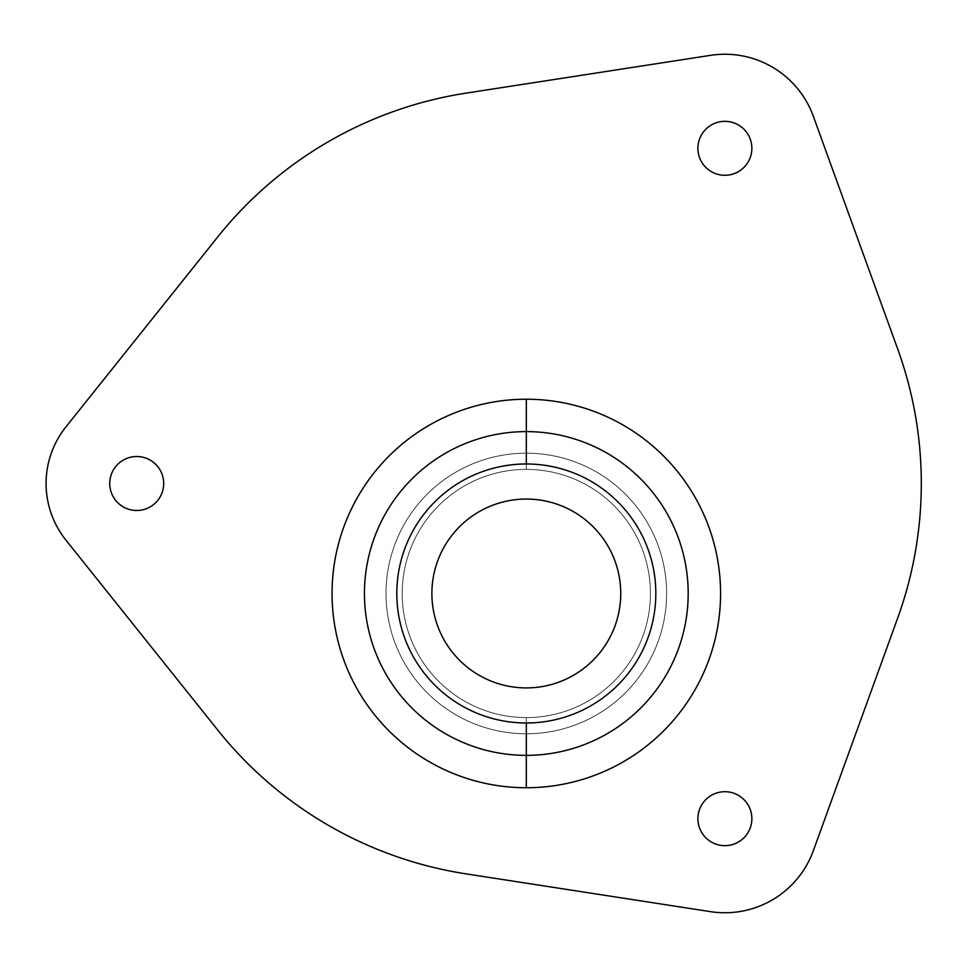<?xml version="1.0" encoding="UTF-8"?>
<svg xmlns="http://www.w3.org/2000/svg" width="967" height="967" viewBox="0 0 967 967"><rect width="100%" height="100%" fill="white"/><g stroke="black" fill="none" stroke-linecap="round" stroke-linejoin="round"><path stroke-width="0.73" stroke-dasharray="4.83 3.63" d="M813.32 850.742A94.065 94.065 0 0 1 710.515 911.651A94.065 94.065 0 0 0 813.32 850.742M465.985 873.854A394.983 394.983 0 0 1 217.768 730.097A394.983 394.983 0 0 0 465.985 873.854M897.654 348.882A394.983 394.983 0 0 1 897.654 618.118A394.983 394.983 0 0 0 897.654 348.882M710.515 55.349A94.065 94.065 0 0 1 813.32 116.258A94.065 94.065 0 0 0 710.515 55.349M217.768 236.903A394.983 394.983 0 0 1 465.985 93.146A394.983 394.983 0 0 0 217.768 236.903M65.913 540.094A90.656 90.656 0 0 1 65.913 426.906A90.656 90.656 0 0 0 65.913 540.094M724.887 121.334A26.979 26.979 0 0 0 697.908 148.314A26.979 26.979 0 0 0 724.887 175.293A26.979 26.979 0 0 0 751.867 148.314A26.979 26.979 0 0 0 724.887 121.334A26.979 26.979 0 0 1 751.867 148.314A26.979 26.979 0 0 1 724.887 175.293A26.979 26.979 0 0 1 697.908 148.314A26.979 26.979 0 0 1 724.887 121.334M724.887 791.707A26.979 26.979 0 0 0 697.908 818.686A26.979 26.979 0 0 0 724.887 845.666A26.979 26.979 0 0 0 751.867 818.686A26.979 26.979 0 0 0 724.887 791.707A26.979 26.979 0 0 1 751.867 818.686A26.979 26.979 0 0 1 724.887 845.666A26.979 26.979 0 0 1 697.908 818.686A26.979 26.979 0 0 1 724.887 791.707M136.722 456.521A26.979 26.979 0 0 0 109.742 483.5A26.979 26.979 0 0 0 136.722 510.479A26.979 26.979 0 0 0 163.701 483.5A26.979 26.979 0 0 0 136.722 456.521A26.979 26.979 0 0 1 163.701 483.5A26.979 26.979 0 0 1 136.722 510.479A26.979 26.979 0 0 1 109.742 483.5A26.979 26.979 0 0 1 136.722 456.521M526.314 499.057A94.428 94.428 0 0 0 431.886 593.484A94.428 94.428 0 0 0 526.314 687.912A94.428 94.428 0 0 0 620.741 593.484A94.428 94.428 0 0 0 526.314 499.057A94.428 94.428 0 0 1 620.741 593.484A94.428 94.428 0 0 1 526.314 687.912A94.428 94.428 0 0 1 431.886 593.484A94.428 94.428 0 0 1 526.314 499.057M526.314 717.587A124.102 124.102 0 0 0 650.416 593.484A124.102 124.102 0 0 0 526.314 469.382A124.102 124.102 0 0 0 402.212 593.484A124.102 124.102 0 0 0 526.314 717.587A124.102 124.102 0 0 1 402.212 593.484A124.102 124.102 0 0 1 526.314 469.382A124.102 124.102 0 0 0 402.212 593.484A124.102 124.102 0 0 0 526.314 717.587A124.102 124.102 0 0 0 650.416 593.484A124.102 124.102 0 0 0 526.314 469.382A124.102 124.102 0 0 1 650.416 593.484A124.102 124.102 0 0 1 526.314 717.587A124.102 124.102 0 0 1 402.212 593.484A124.102 124.102 0 0 1 526.314 469.382A124.102 124.102 0 0 1 650.416 593.484A124.102 124.102 0 0 1 526.314 717.587A124.102 124.102 0 0 0 650.416 593.484A124.102 124.102 0 0 0 526.314 469.382A124.102 124.102 0 0 0 402.212 593.484A124.102 124.102 0 0 0 526.314 717.587A124.102 124.102 0 0 1 402.212 593.484A124.102 124.102 0 0 1 526.314 469.382A124.102 124.102 0 0 0 402.212 593.484A124.102 124.102 0 0 0 526.314 717.587A124.102 124.102 0 0 0 650.416 593.484A124.102 124.102 0 0 0 526.314 469.382A124.102 124.102 0 0 1 650.416 593.484A124.102 124.102 0 0 1 526.314 717.587L526.314 722.99A129.505 129.505 0 0 1 396.808 593.484A129.505 129.505 0 0 1 526.314 463.979A129.505 129.505 0 0 1 655.819 593.484A129.505 129.505 0 0 1 526.314 722.99A129.505 129.505 0 0 0 655.819 593.484A129.505 129.505 0 0 0 526.314 463.979L526.314 469.382A124.102 124.102 0 0 1 650.416 593.484A124.102 124.102 0 0 1 526.314 717.587A124.102 124.102 0 0 1 402.212 593.484A124.102 124.102 0 0 1 526.314 469.382L526.314 463.979A129.505 129.505 0 0 0 396.808 593.484A129.505 129.505 0 0 0 526.314 722.99L526.314 717.587M526.314 733.784A140.3 140.3 0 0 0 666.614 593.484A140.3 140.3 0 0 0 526.314 453.185A140.3 140.3 0 0 0 386.014 593.484A140.3 140.3 0 0 0 526.314 733.784A140.3 140.3 0 0 1 386.014 593.484A140.3 140.3 0 0 1 526.314 453.185A140.3 140.3 0 0 1 666.614 593.484A140.3 140.3 0 0 1 526.314 733.784A140.3 140.3 0 0 1 386.014 593.484A140.3 140.3 0 0 1 526.314 453.185A140.3 140.3 0 0 0 386.014 593.484A140.3 140.3 0 0 0 526.314 733.784A140.3 140.3 0 0 0 666.614 593.484A140.3 140.3 0 0 0 526.314 453.185A140.3 140.3 0 0 1 666.614 593.484A140.3 140.3 0 0 1 526.314 733.784M526.314 431.608A161.876 161.876 0 0 0 364.438 593.484A161.876 161.876 0 0 0 526.314 755.36A161.876 161.876 0 0 0 688.19 593.484A161.876 161.876 0 0 0 526.314 431.608A161.876 161.876 0 0 1 688.19 593.484A161.876 161.876 0 0 1 526.314 755.36A161.876 161.876 0 0 1 364.438 593.484A161.876 161.876 0 0 1 526.314 431.608"/><path stroke-width="1.45" d="M710.515 911.651A94.065 94.065 0 0 0 813.32 850.742L897.654 618.118A394.983 394.983 0 0 0 897.654 348.882L813.32 116.258A94.065 94.065 0 0 0 710.515 55.349L465.985 93.146A394.983 394.983 0 0 0 217.768 236.903L65.913 426.906A90.656 90.656 0 0 0 65.913 540.094L217.768 730.097A394.983 394.983 0 0 0 465.985 873.854L710.515 911.651L465.985 873.854A394.983 394.983 0 0 1 217.768 730.097L65.913 540.094A90.656 90.656 0 0 1 65.913 426.906L217.768 236.903A394.983 394.983 0 0 1 465.985 93.146L710.515 55.349A94.065 94.065 0 0 1 813.32 116.258L897.654 348.882A394.983 394.983 0 0 1 897.654 618.118L813.32 850.742A94.065 94.065 0 0 1 710.515 911.651M724.887 175.293A26.979 26.979 0 0 1 697.908 148.314A26.979 26.979 0 0 1 724.887 121.334A26.979 26.979 0 0 1 751.867 148.314A26.979 26.979 0 0 1 724.887 175.293A26.979 26.979 0 0 0 751.867 148.314A26.979 26.979 0 0 0 724.887 121.334A26.979 26.979 0 0 0 697.908 148.314A26.979 26.979 0 0 0 724.887 175.293M724.887 845.666A26.979 26.979 0 0 1 697.908 818.686A26.979 26.979 0 0 1 724.887 791.707A26.979 26.979 0 0 1 751.867 818.686A26.979 26.979 0 0 1 724.887 845.666A26.979 26.979 0 0 0 751.867 818.686A26.979 26.979 0 0 0 724.887 791.707A26.979 26.979 0 0 0 697.908 818.686A26.979 26.979 0 0 0 724.887 845.666M136.722 510.479A26.979 26.979 0 0 1 109.742 483.5A26.979 26.979 0 0 1 136.722 456.521A26.979 26.979 0 0 1 163.701 483.5A26.979 26.979 0 0 1 136.722 510.479A26.979 26.979 0 0 0 163.701 483.5A26.979 26.979 0 0 0 136.722 456.521A26.979 26.979 0 0 0 109.742 483.5A26.979 26.979 0 0 0 136.722 510.479M526.314 687.912A94.428 94.428 0 0 1 431.886 593.484A94.428 94.428 0 0 1 526.314 499.057A94.428 94.428 0 0 1 620.741 593.484A94.428 94.428 0 0 1 526.314 687.912A94.428 94.428 0 0 0 620.741 593.484A94.428 94.428 0 0 0 526.314 499.057A94.428 94.428 0 0 0 431.886 593.484A94.428 94.428 0 0 0 526.314 687.912M526.314 787.742A194.258 194.258 0 0 0 720.572 593.484A194.258 194.258 0 0 0 526.314 399.226A194.258 194.258 0 0 0 332.056 593.484A194.258 194.258 0 0 0 526.314 787.742A194.258 194.258 0 0 1 332.056 593.484A194.258 194.258 0 0 1 526.314 399.226L526.314 431.608L526.314 399.226A194.258 194.258 0 0 1 720.572 593.484A194.258 194.258 0 0 1 526.314 787.742L526.314 755.36L526.314 787.742M526.314 722.99A129.505 129.505 0 0 1 396.808 593.484A129.505 129.505 0 0 1 526.314 463.979A129.505 129.505 0 0 1 655.819 593.484A129.505 129.505 0 0 1 526.314 722.99L526.314 755.36A161.876 161.876 0 0 0 688.19 593.484A161.876 161.876 0 0 0 526.314 431.608A161.876 161.876 0 0 0 364.438 593.484A161.876 161.876 0 0 0 526.314 755.36A161.876 161.876 0 0 1 364.438 593.484A161.876 161.876 0 0 1 526.314 431.608L526.314 463.979A129.505 129.505 0 0 0 396.808 593.484A129.505 129.505 0 0 0 526.314 722.99A129.505 129.505 0 0 0 655.819 593.484A129.505 129.505 0 0 0 526.314 463.979L526.314 431.608A161.876 161.876 0 0 1 688.19 593.484A161.876 161.876 0 0 1 526.314 755.36L526.314 722.99"/></g></svg>

